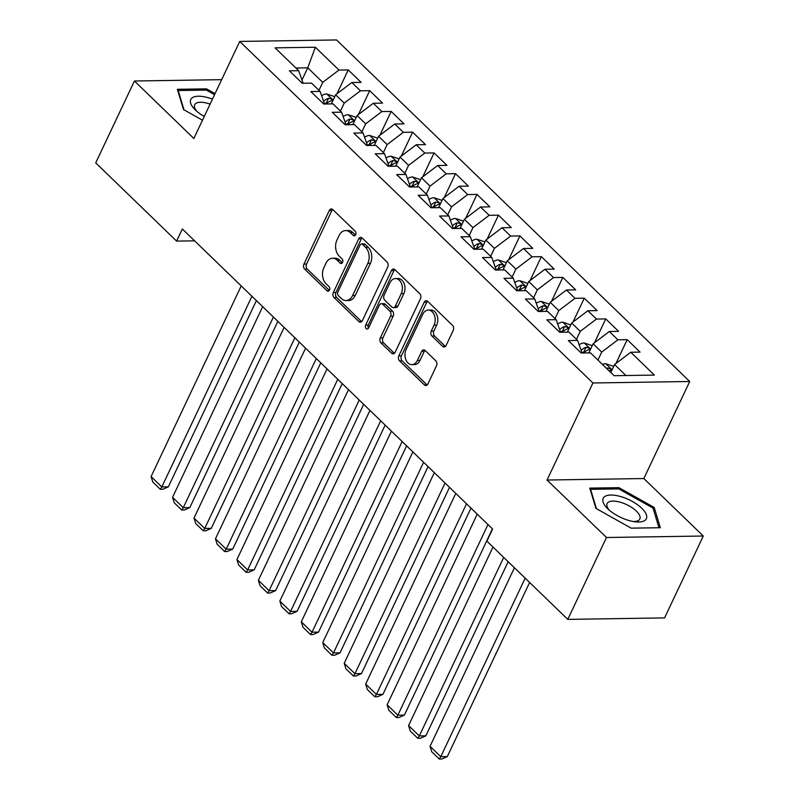 <?xml version="1.0" encoding="UTF-8"?>
<svg xmlns="http://www.w3.org/2000/svg" width="799" height="799" viewBox="0 0 799 799"><rect width="100%" height="100%" fill="white"/><g stroke="black" fill="none" stroke-linecap="round" stroke-linejoin="round"><path stroke-width="1.2" d="M355.655 234.726A2.527 1.778 -90.9 0 0 355.165 231.211L332.793 209.578A3.605 2.537 -90.9 0 0 331.325 208.948A3.605 2.537 -90.9 0 0 329.278 210.517L303.95 264.099A3.605 2.537 -90.9 0 0 304.649 269.113L327.031 290.746A2.527 1.778 -90.9 0 0 328.049 291.186A2.527 1.778 -90.9 0 0 329.488 290.087A2.527 1.778 -90.9 0 0 328.998 286.581L326.102 283.785A11.546 8.1 -90.9 0 1 323.865 267.735L325.972 263.271A11.546 8.1 -90.9 0 1 332.534 258.247A11.546 8.1 -90.9 0 1 337.218 260.264L340.114 263.071A2.527 1.778 -90.9 0 0 341.133 263.51A2.527 1.778 -90.9 0 0 342.571 262.412A2.527 1.778 -90.9 0 0 342.082 258.896L339.185 256.099A11.546 8.1 -90.9 0 1 336.948 240.06L339.056 235.595A11.546 8.1 -90.9 0 1 345.617 230.571A11.546 8.1 -90.9 0 1 350.302 232.579L353.198 235.385A2.527 1.778 -90.9 0 0 354.227 235.825A2.527 1.778 -90.9 0 0 355.655 234.726M442.606 346.347A3.605 2.537 -90.9 0 0 444.074 346.976A3.605 2.537 -90.9 0 0 446.122 345.408L453.223 330.377A3.605 2.537 -90.9 0 0 452.524 325.363L427.675 301.333A3.605 2.537 -90.9 0 0 426.217 300.704A3.605 2.537 -90.9 0 0 424.159 302.272L398.831 355.855A3.605 2.537 -90.9 0 0 399.53 360.868L424.389 384.898A3.605 2.537 -90.9 0 0 425.847 385.527A3.605 2.537 -90.9 0 0 427.904 383.959L436.484 365.802A3.605 2.537 -90.9 0 0 435.785 360.788L425.148 350.501A3.605 2.537 -90.9 0 0 423.69 349.872A3.605 2.537 -90.9 0 0 421.632 351.44L417.378 360.449A9.648 6.772 -90.9 0 1 411.894 364.644A9.648 6.772 -90.9 0 1 405.802 359.54A9.648 6.772 -90.9 0 1 406.112 349.553L422.781 314.277A9.648 6.772 -90.9 0 1 428.274 310.072A9.648 6.772 -90.9 0 1 434.356 315.176A9.648 6.772 -90.9 0 1 434.047 325.173L431.27 331.056A3.605 2.537 -90.9 0 0 431.969 336.059L442.606 346.347L445.223 346.307A3.605 2.537 -90.9 0 0 445.373 346.436M606.491 537.507L703.29 536.019L643.844 478.541L547.045 480.029L606.491 537.507L567.779 619.385L486.891 541.153L492.623 529.028L182.342 228.983L176.609 241.108L194.596 240.839M547.045 480.029L592.918 382.981L239.73 41.438L336.529 39.95L689.717 381.493L592.918 382.981M221.663 79.66L134.422 81.009L193.857 138.477L239.73 41.438M134.422 81.009L95.71 162.886L176.609 241.108M387.725 267.036A3.605 2.537 -90.9 0 0 387.026 262.022L362.167 237.992A3.605 2.537 -90.9 0 0 360.709 237.353A3.605 2.537 -90.9 0 0 358.661 238.931L333.333 292.504A3.605 2.537 -90.9 0 0 334.032 297.518L358.881 321.558A3.605 2.537 -90.9 0 0 360.349 322.187A3.605 2.537 -90.9 0 0 362.396 320.619L387.725 267.036M394.926 269.663L419.775 293.692A3.605 2.537 -90.9 0 1 420.474 298.706L395.145 352.289A3.605 2.537 -90.9 0 1 393.098 353.857A3.605 2.537 -90.9 0 1 391.64 353.228L381.003 342.941A3.605 2.537 -90.9 0 1 380.304 337.927L390.571 316.194A3.605 2.537 -90.9 0 0 389.872 311.181L382.821 304.359A3.605 2.537 -90.9 0 0 381.353 303.73A3.605 2.537 -90.9 0 0 379.305 305.298L368.609 327.92A2.527 1.778 -90.9 0 1 367.17 329.018A2.527 1.778 -90.9 0 1 365.582 327.69A2.527 1.778 -90.9 0 1 365.662 325.073L391.41 270.601A3.605 2.537 -90.9 0 1 393.458 269.033A3.605 2.537 -90.9 0 1 394.926 269.663M336.958 93.793L348.244 69.913L338.956 70.052L315.355 47.231L275.066 47.85L298.666 70.682L289.378 70.821L302.252 83.266L311.54 83.126L320.129 91.426L310.841 91.565L323.715 104.02L333.003 103.88L341.582 112.18L332.294 112.319L345.168 124.774L354.456 124.624L363.036 132.924L353.757 133.073L366.631 145.518L375.92 145.378L384.499 153.678L375.21 153.817L388.084 166.272L397.373 166.122L405.952 174.422L396.664 174.572L409.547 187.016L418.826 186.876L427.415 195.176L418.127 195.316L431.001 207.77L440.289 207.63L448.868 215.93L439.58 216.07L452.454 228.524L461.742 228.374L470.331 236.674L461.043 236.824L473.917 249.268L483.205 249.128L491.784 257.428L482.496 257.568L495.37 270.022L504.658 269.872L513.248 278.172L503.959 278.322L516.833 290.766L526.122 290.626L534.701 298.926L525.412 299.066L538.286 311.52L547.575 311.38L556.164 319.68L546.876 319.82L559.749 332.274L569.038 332.124L577.617 340.424L568.329 340.574L581.203 353.018L590.491 352.878L614.091 375.7L654.381 375.081L630.781 352.259L614.581 364.544L610.816 372.524M348.244 69.913L361.118 82.367L351.83 82.507L360.419 90.806L344.219 103.101L340.444 111.081M358.411 114.547L369.697 90.667L360.419 90.806M369.697 90.667L382.581 103.111L373.293 103.261L381.872 111.56L365.672 123.845L361.897 131.825M379.875 135.291L391.16 111.411L381.872 111.56M391.16 111.411L404.034 123.865L394.746 124.005L403.325 132.304L387.135 144.599L383.36 152.579M401.328 156.045L412.614 132.165L403.325 132.304M412.614 132.165L425.487 144.619L416.209 144.759L424.788 153.058L408.589 165.353L404.813 173.323M422.791 176.789L434.077 152.919L424.788 153.058M434.077 152.919L446.951 165.363L437.662 165.503L446.242 173.802L430.042 186.097L426.276 194.077M444.244 197.543L455.53 173.663L446.242 173.802M455.53 173.663L468.404 186.117L459.115 186.257L467.705 194.557L451.505 206.851L447.73 214.821M465.707 218.297L476.993 194.417L467.705 194.557M476.993 194.417L489.867 206.861L480.579 207.011L489.158 215.311L472.958 227.595L469.193 235.575M487.16 239.041L498.446 215.161L489.158 215.311M498.446 215.161L511.32 227.615L502.032 227.755L510.621 236.055L494.421 248.349L490.646 256.329M508.613 259.795L519.909 235.915L510.621 236.055M519.909 235.915L532.783 248.359L523.495 248.509L532.074 256.809L515.874 269.093L512.109 277.073M530.077 280.539L541.362 256.669L532.074 256.809M541.362 256.669L554.236 269.113L544.948 269.253L553.537 277.553L537.337 289.847L533.562 297.827M551.53 301.293L562.826 277.413L553.537 277.553M562.826 277.413L575.699 289.867L566.411 290.007L574.99 298.307L558.791 310.601L555.025 318.571M572.993 322.047L584.279 298.167L574.99 298.307M584.279 298.167L597.153 310.611L587.864 310.761L596.454 319.061L580.254 331.345L576.479 339.325M594.446 342.791L605.732 318.911L596.454 319.061M605.732 318.911L618.616 331.365L609.327 331.505L617.907 339.805L601.707 352.099L597.942 360.079M615.909 363.545L627.195 339.665L617.907 339.805M627.195 339.665L640.069 352.109L630.781 352.259M582.062 353.008L577.617 340.424M625.927 375.52L614.581 364.544M560.598 332.254L556.164 319.68M601.707 352.099L593.128 343.8L588.823 352.898M609.327 331.505L593.128 343.8M539.145 311.51L534.701 298.926M580.254 331.345L571.665 323.046L567.36 332.154M587.864 310.761L571.665 323.046M517.682 290.756L513.248 278.172M558.791 310.601L550.211 302.302L545.907 311.4M566.411 290.007L550.211 302.302M496.229 270.002L491.784 257.428M537.337 289.847L528.748 281.548L524.444 290.656M544.948 269.253L528.748 281.548M474.776 249.258L470.331 236.674M515.874 269.093L507.295 260.794L502.99 269.902M523.495 248.509L507.295 260.794M453.313 228.504L448.868 215.93M494.421 248.349L485.832 240.05L481.537 249.148M502.032 227.755L485.832 240.05M431.859 207.76L427.415 195.176M472.958 227.595L464.379 219.296L460.074 228.404M480.579 207.011L464.379 219.296M410.396 187.006L405.952 174.422M451.505 206.851L442.926 198.552L438.621 207.65M459.115 186.257L442.926 198.552M388.943 166.252L384.499 153.678M430.042 186.097L421.463 177.797L417.158 186.906M437.662 165.503L421.463 177.797M367.48 145.508L363.036 132.924M408.589 165.353L400.009 157.043L395.705 166.152M416.209 144.759L400.009 157.043M346.027 124.754L341.582 112.18M387.135 144.599L378.546 136.299L374.242 145.398M394.746 124.005L378.546 136.299M324.564 104.01L320.129 91.426M365.672 123.845L357.093 115.545L352.788 124.654M373.293 103.261L357.093 115.545M303.111 83.256L298.666 70.682M344.219 103.101L335.63 94.801L331.325 103.9M351.83 82.507L335.63 94.801M567.779 619.385L664.578 617.897L703.29 536.019M643.844 478.541L689.717 381.493M302.182 79.57L307.735 67.825L295.9 68.005M338.956 70.052L322.756 82.347L318.991 90.327M322.756 82.347L307.735 67.825L315.355 47.231M215.051 93.643L206.512 88.859L177.358 89.298L183.49 109.553L202.487 120.21M618.925 487.67L589.782 488.119L595.904 508.364L631.19 528.169L660.344 527.72L654.211 507.465L618.925 487.67L618.346 488.908M355.485 235.026L352.918 232.539A11.546 8.1 -90.9 0 0 348.234 230.531L345.617 230.571M332.534 258.247L335.151 258.207A11.546 8.1 -90.9 0 1 339.835 260.224L342.401 262.711M332.644 209.448A3.605 2.537 -90.9 0 0 331.895 210.477L306.566 264.06A3.605 2.537 -90.9 0 0 307.265 269.073L329.318 290.397M362.027 237.852A3.605 2.537 -90.9 0 0 361.278 238.891L335.95 292.464A3.605 2.537 -90.9 0 0 336.649 297.478L361.498 321.518A3.605 2.537 -90.9 0 0 361.647 321.647M362.516 244.394A2.527 1.778 -90.9 0 0 361.498 243.955A2.527 1.778 -90.9 0 0 360.059 245.053L337.827 292.084A2.527 1.778 -90.9 0 0 338.317 295.59L341.373 298.546A11.546 8.1 -90.9 0 0 346.047 300.564A11.546 8.1 -90.9 0 0 352.609 295.54L367.81 263.39A11.546 8.1 -90.9 0 0 365.572 247.35L362.516 244.394L365.133 244.354A2.527 1.778 -90.9 0 0 364.114 243.915L361.498 243.955M346.047 300.564L348.664 300.524A11.546 8.1 -90.9 0 0 355.225 295.5L352.609 295.54M365.133 244.354L368.189 247.31A11.546 8.1 -90.9 0 1 370.426 263.35L355.225 295.5M381.353 303.73L383.969 303.69A3.605 2.537 -90.9 0 1 385.428 304.319L392.489 311.141A3.605 2.537 -90.9 0 1 393.188 316.154L382.911 337.887A3.605 2.537 -90.9 0 0 383.61 342.901L394.247 353.188A3.605 2.537 -90.9 0 0 394.396 353.318M394.776 269.523A3.605 2.537 -90.9 0 0 394.027 270.561L368.279 325.033A2.527 1.778 -90.9 0 0 368.469 328.179M401.228 293.652A9.648 6.772 -90.9 0 0 401.537 283.655A9.648 6.772 -90.9 0 0 395.445 278.551A9.648 6.772 -90.9 0 0 389.962 282.756L384.089 295.181A3.605 2.537 -90.9 0 0 384.788 300.194L391.84 307.016A3.605 2.537 -90.9 0 0 393.308 307.645A3.605 2.537 -90.9 0 0 395.355 306.077L401.228 293.652L403.845 293.613A9.648 6.772 -90.9 0 0 404.154 283.615A9.648 6.772 -90.9 0 0 398.062 278.511L395.445 278.551M393.308 307.645L395.924 307.605A3.605 2.537 -90.9 0 0 397.972 306.037L395.355 306.077M403.845 293.613L397.972 306.037M428.274 310.072L430.881 310.032A9.648 6.772 -90.9 0 1 436.973 315.136A9.648 6.772 -90.9 0 1 436.663 325.133L433.887 331.006A3.605 2.537 -90.9 0 0 434.586 336.019L445.223 346.307M411.894 364.644L414.511 364.604A9.648 6.772 -90.9 0 0 419.994 360.409L417.378 360.449M424.998 350.371A3.605 2.537 -90.9 0 0 424.249 351.4L419.994 360.409M427.525 301.203A3.605 2.537 -90.9 0 0 426.776 302.232L401.448 355.815A3.605 2.537 -90.9 0 0 402.147 360.828L427.006 384.858A3.605 2.537 -90.9 0 0 427.145 384.988M205.922 90.097L206.512 88.859M653.372 509.253L654.211 507.465M334.751 96.649L326.631 93.942A9.738 5.683 134 0 0 321.787 95.64M251.945 296.289L161.817 486.941L151.091 476.574L241.218 285.912M168.359 486.841L162.926 489.258L160.309 489.298L161.817 486.941L168.359 486.841L256.399 300.594M324.853 104L325.153 103.72A4.964 2.896 -46 0 1 326.511 102.652L328.569 98.287A9.738 5.683 134 0 0 323.925 101.044M326.012 103.98A9.738 5.683 -46 0 1 331.146 100.774L331.984 100.205L331.445 99.026L328.569 98.287M160.309 489.298L152.799 482.037L151.091 476.574M356.214 117.403L348.094 114.686A9.738 5.683 134 0 0 343.25 116.394M273.398 317.033L183.281 507.695L172.544 497.318L262.671 306.656M189.812 507.595L184.379 510.012L181.763 510.052L183.281 507.695L189.812 507.595L277.852 321.348M346.317 124.754L346.606 124.464A4.964 2.896 -46 0 1 347.964 123.406L350.032 119.041A9.738 5.683 134 0 0 345.388 121.798M347.465 124.734A9.738 5.683 -46 0 1 352.599 121.528L353.438 120.949L352.908 119.78L350.032 119.041M181.763 510.052L174.252 502.791L172.544 497.318M377.667 138.157L369.547 135.44A9.738 5.683 134 0 0 364.704 137.138M294.861 337.787L204.734 528.449L194.007 518.072L284.124 327.41M211.276 528.349L205.842 530.756L203.226 530.796L204.734 528.449L211.276 528.349L299.315 342.092M367.77 145.498L368.069 145.218A4.964 2.896 -46 0 1 369.428 144.15L371.485 139.785A9.738 5.683 134 0 0 366.841 142.542M368.928 145.488A9.738 5.683 -46 0 1 374.062 142.282L374.901 141.703L374.361 140.524L371.485 139.785M203.226 530.796L195.715 523.535L194.007 518.072M212.444 99.146A23.89 9.758 25.3 0 0 191.78 98.157A23.89 9.758 25.3 0 0 195.475 110.092A23.89 9.758 25.3 0 0 204.254 116.484M210.107 104.11A18.087 7.381 25.3 0 0 195.465 103.73A18.087 7.381 25.3 0 0 194.696 104.749A18.087 7.381 25.3 0 0 197.063 111.52M184.02 109.853L178.167 90.527L206.422 90.087L214.571 94.662M177.907 91.096L178.167 90.527M645.352 520.069A23.89 9.758 25.3 0 0 632.528 501.552A23.89 9.758 25.3 0 0 604.194 496.978A23.89 9.758 25.3 0 0 607.899 508.903A23.89 9.758 25.3 0 0 635.195 521.807A23.89 9.758 25.3 0 0 645.352 520.069M633.078 521.487A18.087 7.381 25.3 0 0 639.05 520.029A18.087 7.381 25.3 0 0 639.819 519.02A18.087 7.381 25.3 0 0 627.994 505.288A18.087 7.381 25.3 0 0 607.889 502.541A18.087 7.381 25.3 0 0 607.12 503.56A18.087 7.381 25.3 0 0 609.487 510.331M596.444 508.663L590.591 489.338L618.835 488.908L653.023 508.084L658.955 527.71L631.14 528.139M590.321 489.907L590.591 489.338M399.13 158.901L391.011 156.195A9.738 5.683 134 0 0 386.167 157.892M316.314 358.531L226.187 549.193L215.46 538.816L305.588 348.164M232.729 549.093L227.296 551.51L224.679 551.55L226.187 549.193L232.729 549.093L320.769 362.846M389.233 166.252L389.522 165.962A4.964 2.896 -46 0 1 390.881 164.904L392.948 160.539A9.738 5.683 134 0 0 388.304 163.296M390.381 166.232A9.738 5.683 -46 0 1 395.515 163.026L396.354 162.447L395.825 161.278L392.948 160.539M224.679 551.55L217.168 544.289L215.46 538.816M420.584 179.655L412.464 176.939A9.738 5.683 134 0 0 407.62 178.646M337.777 379.285L247.65 569.947L236.923 559.57L327.041 368.908M254.192 569.847L248.759 572.264L246.142 572.304L247.65 569.947L254.192 569.847L342.232 383.59M410.686 187.006L410.986 186.716A4.964 2.896 -46 0 1 412.334 185.648L414.401 181.283A9.738 5.683 134 0 0 409.757 184.05M411.845 186.986A9.738 5.683 -46 0 1 416.978 183.78L417.817 183.201L417.278 182.022L414.401 181.283M246.142 572.304L238.631 565.033L236.923 559.57M442.047 200.399L433.917 197.693A9.738 5.683 134 0 0 429.083 199.39M359.23 400.039L269.103 590.691L258.377 580.324L348.504 389.662M275.645 590.591L270.212 593.008L267.595 593.048L269.103 590.691L275.645 590.591L363.685 404.344M432.149 207.75L432.439 207.47A4.964 2.896 -46 0 1 433.797 206.402L435.854 202.037A9.738 5.683 134 0 0 431.21 204.794M433.298 207.73A9.738 5.683 -46 0 1 438.431 204.524L439.27 203.945L438.741 202.776L435.854 202.037M267.595 593.048L260.084 585.787L258.377 580.324M463.5 221.153L455.38 218.437A9.738 5.683 134 0 0 450.536 220.144M380.694 420.783L290.566 611.445L279.84 601.068L369.957 410.406M297.108 611.345L291.665 613.762L289.058 613.802L290.566 611.445L297.108 611.345L385.148 425.098M453.602 228.504L453.902 228.214A4.964 2.896 -46 0 1 455.25 227.156L457.318 222.791A9.738 5.683 134 0 0 452.673 225.548M454.761 228.484A9.738 5.683 -46 0 1 459.894 225.278L460.723 224.699L460.194 223.53L457.318 222.791M289.058 613.802L281.548 606.541L279.84 601.068M484.963 241.907L476.833 239.191A9.738 5.683 134 0 0 471.999 240.889M402.147 441.537L312.019 632.199L301.293 621.822L391.42 431.16M318.561 632.089L313.128 634.506L310.511 634.546L312.019 632.199L318.561 632.089L406.601 445.842M475.065 249.248L475.355 248.968A4.964 2.896 -46 0 1 476.713 247.9L478.771 243.535A9.738 5.683 134 0 0 474.127 246.292M476.214 249.238A9.738 5.683 -46 0 1 481.348 246.032L482.187 245.453L481.657 244.274L478.771 243.535M310.511 634.546L303.001 627.285L301.293 621.822M506.416 262.651L498.296 259.945A9.738 5.683 134 0 0 493.452 261.643M423.6 462.281L333.483 652.943L322.746 642.566L412.873 451.914M340.024 652.843L334.581 655.26L331.965 655.3L333.483 652.943L340.024 652.843L428.064 466.596M496.519 270.002L496.808 269.712A4.964 2.896 -46 0 1 498.167 268.654L500.234 264.289A9.738 5.683 134 0 0 495.59 267.046M497.677 269.982A9.738 5.683 -46 0 1 502.811 266.776L503.64 266.197L503.11 265.028L500.234 264.289M331.965 655.3L324.454 648.039L322.746 642.566M527.879 283.405L519.75 280.689A9.738 5.683 134 0 0 514.906 282.397M445.063 483.035L354.936 673.697L344.209 663.32L434.336 472.658M361.478 673.597L356.044 676.014L353.428 676.054L354.936 673.697L361.478 673.597L449.517 487.34M517.972 290.756L518.271 290.466A4.964 2.896 -46 0 1 519.63 289.398L521.687 285.033A9.738 5.683 134 0 0 517.043 287.8M519.13 290.736A9.738 5.683 -46 0 1 524.264 287.53L525.103 286.951L524.573 285.772L521.687 285.033M353.428 676.054L345.917 668.783L344.209 663.32M549.332 304.149L541.213 301.443A9.738 5.683 134 0 0 536.369 303.141M466.516 503.789L376.399 694.441L365.662 684.074L455.79 493.412M382.941 694.341L377.498 696.758L374.881 696.798L376.399 694.441L382.941 694.341L470.981 508.094M539.435 311.5L539.725 311.22A4.964 2.896 -46 0 1 541.083 310.152L543.15 305.787A9.738 5.683 134 0 0 538.506 308.544M540.593 311.48A9.738 5.683 -46 0 1 545.727 308.274L546.556 307.695L546.027 306.526L543.15 305.787M374.881 696.798L367.37 689.537L365.662 684.074M570.786 324.903L562.666 322.187A9.738 5.683 134 0 0 557.822 323.895M487.979 524.534L397.852 715.195L387.125 704.818L477.253 514.156M404.394 715.095L398.961 717.512L396.344 717.552L397.852 715.195L404.394 715.095L492.434 528.848M560.888 332.254L561.188 331.965A4.964 2.896 -46 0 1 562.546 330.896L564.603 326.541A9.738 5.683 134 0 0 559.959 329.298M562.047 332.234A9.738 5.683 -46 0 1 567.18 329.028L568.019 328.449L567.48 327.28L564.603 326.541M396.344 717.552L388.833 710.291L387.125 704.818M592.249 345.657L584.129 342.941A9.738 5.683 134 0 0 579.285 344.639M503.7 557.412L419.315 735.949L408.579 725.572L492.973 547.035M425.847 735.839L420.414 738.256L417.797 738.296L419.315 735.949L425.847 735.839L508.154 561.727M582.351 352.998L582.641 352.719A4.964 2.896 -46 0 1 583.999 351.65L586.067 347.285A9.738 5.683 134 0 0 581.422 350.042M583.5 352.988A9.738 5.683 -46 0 1 588.643 349.772L589.472 349.203L588.943 348.024L586.067 347.285M417.797 738.296L410.287 731.035L408.579 725.572M613.702 366.401L605.582 363.695A9.738 5.683 134 0 0 602.476 364.464M525.163 578.166L440.768 756.693L430.042 746.316L514.426 567.789M447.31 756.593L441.877 759.01L439.26 759.05L440.768 756.693L447.31 756.593L529.617 582.471M609.128 370.896A9.738 5.683 -46 0 1 610.096 370.526L610.935 369.947L610.396 368.778L607.52 368.039A9.738 5.683 134 0 0 606.551 368.409M439.26 759.05L431.75 751.789L430.042 746.316M352.918 232.539L350.302 232.579M342.142 263.031L340.114 263.071M339.835 260.224L337.218 260.264M329.058 290.716L327.031 290.746M307.265 269.073L304.649 269.113M306.566 264.06L303.95 264.099M331.895 210.477L329.278 210.517M355.235 235.355L353.198 235.385M361.498 321.518L358.881 321.558M336.649 297.478L334.032 297.518M335.95 292.464L333.333 292.504M361.278 238.891L358.661 238.931M370.426 263.35L367.81 263.39M368.189 247.31L365.572 247.35M394.247 353.188L391.64 353.228M383.61 342.901L381.003 342.941M382.911 337.887L380.304 337.927M393.188 316.154L390.571 316.194M392.489 311.141L389.872 311.181M385.428 304.319L382.821 304.359M368.279 325.033L365.662 325.073M394.027 270.561L391.41 270.601M434.586 336.019L431.969 336.059M433.887 331.006L431.27 331.056M436.663 325.133L434.047 325.173M424.249 351.4L421.632 351.44M427.006 384.858L424.389 384.898M402.147 360.828L399.53 360.868M401.448 355.815L398.831 355.855M426.776 302.232L424.159 302.272M333.133 100.095L326.821 93.992M354.586 120.839L348.274 114.736M376.049 141.593L369.737 135.49M397.502 162.347L391.19 156.244M418.956 183.091L412.644 176.988M440.419 203.845L434.107 197.743M461.872 224.589L455.56 218.487M483.335 245.343L477.023 239.241M504.788 266.097L498.476 259.985M526.251 286.841L519.939 280.739M547.705 307.595L541.392 301.493M569.168 328.339L562.856 322.237M590.621 349.093L584.309 342.991M612.084 369.847L605.772 363.735M607.1 368.938L607.52 368.039"/></g></svg>

